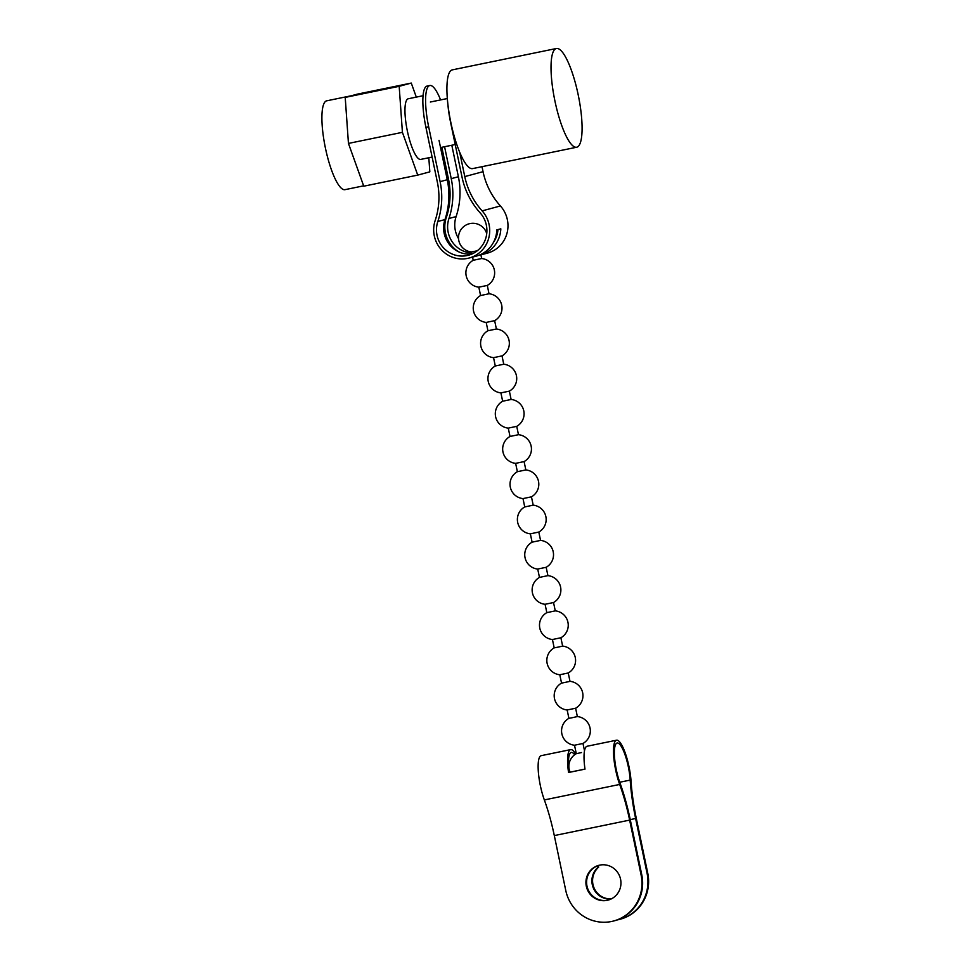 <?xml version="1.0" encoding="UTF-8"?>
<svg xmlns="http://www.w3.org/2000/svg" width="970" height="970" viewBox="0 0 970 970"><rect width="100%" height="100%" fill="white"/><g stroke="black" fill="none" stroke-linecap="round" stroke-linejoin="round"><path stroke-width="1.45" d="M416.3 97.109L411.268 83.068L399.179 86.318L402.417 132.332L348.448 143.415L363.762 186.191L417.73 175.109L429.819 171.86L428.825 157.746M402.417 132.332L417.73 175.109M345.15 189.623A45.36 10.815 -101.6 0 1 345.005 189.659A45.36 10.815 -101.6 0 1 325.35 147.731A45.36 10.815 -101.6 0 1 326.599 100.831A45.36 10.815 -101.6 0 1 326.757 100.807A45.36 10.815 -101.6 0 1 326.902 100.771M399.179 86.318L345.211 97.4L348.448 143.415M408.382 98.746A30.955 7.384 78.4 0 0 408.273 98.758A30.955 7.384 78.4 0 0 408.176 98.782A30.955 7.384 78.4 0 0 407.315 130.792A30.955 7.384 78.4 0 0 420.725 159.407A30.955 7.384 78.4 0 0 420.834 159.383M411.268 83.068L357.299 94.151L345.211 97.4M442.053 154.824A30.955 7.384 78.4 0 0 443.12 153.43M452.481 69.852A50.392 12.016 78.4 0 0 452.311 69.876A50.392 12.016 78.4 0 0 452.141 69.913A50.392 12.016 78.4 0 0 450.747 122.014A50.392 12.016 78.4 0 0 472.584 168.61L576.689 147.234A50.392 12.016 78.4 0 0 576.859 147.197A50.392 12.016 78.4 0 0 578.253 95.096A50.392 12.016 78.4 0 0 556.416 48.5A50.392 12.016 78.4 0 0 556.246 48.536A50.392 12.016 78.4 0 0 554.852 100.637A50.392 12.016 78.4 0 0 576.689 147.234M599.751 865.119A17.993 17.472 -105.1 0 0 586.426 886.762A17.993 17.472 -105.1 0 0 608.117 900.111A17.993 17.472 -105.1 0 0 620.448 878.699A17.993 17.472 -105.1 0 0 599.751 865.119M647.087 873.388L635.617 818.498A74.872 17.86 78.4 0 1 630.197 780.086A25.923 6.184 -101.6 0 0 628.33 766.797A25.923 6.184 -101.6 0 0 617.138 743.02A25.923 6.184 -101.6 0 0 616.362 770.01A25.923 6.184 -101.6 0 0 619.951 782.851A74.872 17.86 78.4 0 1 630.306 819.929L641.776 874.819A39.6 38.448 -105.1 0 1 614.386 920.797L613.719 920.966A39.6 38.448 -105.1 0 1 611.536 921.488A39.6 38.448 -105.1 0 1 565.765 890.472L554.307 835.582A71.998 17.169 78.4 0 0 544.34 799.923A28.797 6.863 -101.6 0 1 540.363 785.664A28.797 6.863 -101.6 0 1 541.212 755.666L570.663 749.616A28.797 6.863 78.4 0 0 568.553 772.508L584.995 769.137A28.797 6.863 -101.6 0 1 587.105 746.245L616.556 740.195A28.797 6.863 -101.6 0 1 628.984 766.615A28.797 6.863 -101.6 0 1 631.07 781.396A71.998 17.169 78.4 0 0 636.284 818.328L647.754 873.206A39.6 38.448 -105.1 0 1 620.363 919.184L619.697 919.366A39.6 38.448 -105.1 0 0 647.087 873.388L647.754 873.206M613.719 920.966A39.6 38.448 -105.1 0 0 641.109 875.001L629.639 820.111A71.998 17.169 78.4 0 0 619.684 784.451A28.797 6.863 -101.6 0 1 615.707 770.192A28.797 6.863 -101.6 0 1 616.556 740.195M608.445 900.027A17.993 17.472 74.9 0 1 587.141 886.75A17.993 17.472 74.9 0 1 599.096 865.264M611.027 899.032A17.993 17.472 74.9 0 1 597.969 867.362L597.641 865.761M617.017 919.984A39.6 38.448 -105.1 0 0 619.697 919.366M611.342 898.875A17.993 17.472 74.9 0 1 598.635 867.18L598.284 865.519M574.652 754.757A25.923 6.184 78.4 0 0 571.245 752.441A25.923 6.184 78.4 0 0 569.245 772.326L584.983 769.089M575.659 754.066A28.797 6.863 78.4 0 0 570.663 749.616M597.969 867.362L598.635 867.18M568.553 772.508L569.245 772.326M555.276 610.87L546.825 612.64A14.405 14.405 0 0 0 552.439 639.521L554.185 647.863L557.41 647.257L562.636 646.105L560.89 637.763A14.405 14.405 0 0 0 555.276 610.87L553.53 602.528A14.405 14.405 0 0 0 547.917 575.634L546.171 567.292A14.405 14.405 0 0 0 540.557 540.399L538.811 532.057A14.405 14.405 0 0 0 533.197 505.164L531.451 496.822A14.405 14.405 0 0 0 525.837 469.929L525.825 469.929M552.439 639.521L560.89 637.763M554.185 647.863A14.405 14.405 0 0 0 559.799 674.756L568.25 672.986A14.405 14.405 0 0 0 562.636 646.105M559.799 674.756L561.545 683.098L564.77 682.492L569.996 681.34L568.25 672.998M546.825 612.64L545.079 604.286L553.53 602.528M561.545 683.098A14.405 14.405 0 0 0 567.159 709.991L575.622 708.221A14.405 14.405 0 0 0 569.996 681.34M545.079 604.286A14.405 14.405 0 0 1 539.466 577.405L547.917 575.634M567.159 709.991L568.905 718.333L572.13 717.727L577.356 716.575L575.622 708.221M537.72 569.05L546.171 567.292M568.905 718.333A14.405 14.405 0 0 0 574.531 745.227L582.982 743.456A14.405 14.405 0 0 0 577.356 716.563M539.466 577.405L537.72 569.063A14.405 14.405 0 0 1 532.093 542.169L540.557 540.399M581.515 752.562L576.289 753.69L574.519 745.227M532.093 542.169L530.36 533.827L538.811 532.057M524.746 506.934L533.197 505.164M530.36 533.827A14.405 14.405 0 0 1 524.734 506.934L523 498.592L531.451 496.822M523 498.592A14.405 14.405 0 0 1 517.374 471.699L525.837 469.929L524.091 461.587A14.405 14.405 0 0 0 518.477 434.693L516.731 426.351A14.405 14.405 0 0 0 511.117 399.458L509.371 391.128A14.405 14.405 0 0 0 503.757 364.235L502.011 355.881A14.405 14.405 0 0 0 496.385 329L494.651 320.658A14.405 14.405 0 0 0 489.025 293.764L487.292 285.423A14.405 14.405 0 0 0 481.666 258.529L480.817 254.455M517.374 471.699L515.64 463.357L524.091 461.587M515.64 463.357A14.405 14.405 0 0 1 510.014 436.464L518.477 434.693M510.014 436.464L508.268 428.122L516.731 426.351M508.28 428.122A14.405 14.405 0 0 1 502.654 401.228L511.117 399.47M502.654 401.228L500.908 392.886L509.371 391.128M500.92 392.886A14.405 14.405 0 0 1 495.294 365.993L503.757 364.235M495.294 365.993L493.548 357.651L502.011 355.893M493.56 357.651A14.405 14.405 0 0 1 487.934 330.758L496.397 329M487.934 330.758L486.188 322.416L494.639 320.658M486.2 322.416A14.405 14.405 0 0 1 480.574 295.535L489.025 293.764M480.574 295.535L478.828 287.181L487.279 285.423M473.214 260.287L481.666 258.529M447.897 104.493A39.6 9.445 78.4 0 0 450.565 122.268L462.035 177.146A74.872 72.701 -105.1 0 0 480.101 212.806A25.923 25.172 74.9 0 1 486.346 225.149A25.923 25.172 74.9 0 1 468.425 255.243A25.923 25.172 74.9 0 1 437.033 235.273A25.923 25.172 74.9 0 1 437.834 221.487L444.975 219.572A25.923 25.172 74.9 0 0 444.175 233.358A25.923 25.172 74.9 0 0 471.917 254.007L471.468 251.957L477.264 250.793M482.005 166.67L483.048 171.678A71.998 69.913 -105.1 0 0 500.411 205.955A28.797 27.96 74.9 0 1 507.358 219.681A28.797 27.96 74.9 0 1 487.449 253.109L480.902 254.867A28.797 27.96 -105.1 0 0 500.823 228.823L496.834 229.89A28.797 27.96 74.9 0 1 476.318 256.104L469.177 258.02A28.797 27.96 74.9 0 1 434.293 235.843A28.797 27.96 74.9 0 1 435.178 220.517A71.998 69.913 -105.1 0 0 437.373 182.214L425.915 127.325A39.6 9.445 78.4 0 1 427.079 86.075L429.819 85.518A39.6 9.445 78.4 0 0 428.655 126.767L425.915 127.325M459.683 152.217L464.775 176.588A71.998 69.913 -105.1 0 0 482.138 210.878A28.797 27.96 74.9 0 1 489.086 224.591A28.797 27.96 74.9 0 1 469.177 258.02M437.834 221.487A74.872 72.701 -105.1 0 0 440.113 181.645L428.655 126.767M458.519 238.596A25.923 25.172 74.9 0 1 455.306 230.363A25.923 25.172 74.9 0 1 456.106 216.577A74.872 72.701 -105.1 0 0 458.386 176.734L451.814 145.245M444.975 219.572A74.872 72.701 -105.1 0 0 447.267 179.729L439.022 140.298M444.575 146.725L451.244 178.662A74.872 72.701 74.9 0 1 448.952 218.492A25.923 25.172 -105.1 0 0 448.164 232.279A25.923 25.172 -105.1 0 0 471.699 253.049M440.574 99.922A39.6 9.445 78.4 0 0 429.819 85.518M441.835 147.282L448.504 179.22A71.998 69.913 74.9 0 1 446.309 217.522A28.797 27.96 -105.1 0 0 445.424 232.848A28.797 27.96 -105.1 0 0 458.664 251.812M493.415 242.464A25.923 25.172 -105.1 0 0 497.962 229.587M629.639 820.111L554.307 835.582M619.684 784.451L544.34 799.923M641.776 874.819L641.109 875.001M635.617 818.498L630.233 819.614M630.197 780.086L619.733 782.244M464.775 176.588L483.048 171.678M482.138 210.878L500.411 205.955M440.113 181.645L447.267 179.729M451.244 178.662L458.386 176.734M448.952 218.492L456.106 216.577M345.005 189.659L363.641 185.84M326.757 100.807L351.334 95.751M432.123 157.067L420.725 159.407M423.053 95.727L408.273 98.758M447.315 98.54L430.353 102.02M455.221 144.542L440.538 147.549M556.416 48.5L452.311 69.876M584.51 750.768L582.982 743.456M576.289 753.69A14.465 14.465 0 0 0 570.093 772.144M472.548 257.123L473.214 260.299A14.405 14.405 0 0 0 478.84 287.181M486.734 233.661A14.405 14.405 0 0 0 458.543 238.802A14.405 14.405 0 0 0 471.468 251.957"/></g></svg>
